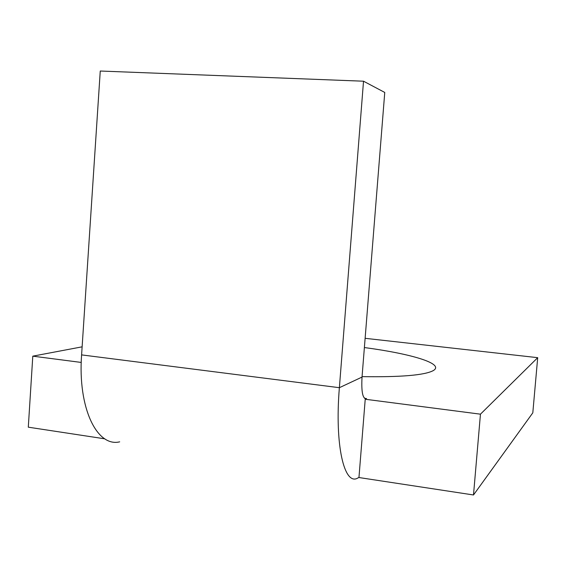 <?xml version="1.0" encoding="UTF-8"?>
<svg xmlns="http://www.w3.org/2000/svg" width="566" height="566" viewBox="0 0 566 566"><rect width="100%" height="100%" fill="white"/><g stroke="black" fill="none" stroke-linecap="round" stroke-linejoin="round"><path stroke-width="0.85" d="M365.12 338.312L537.7 357.67L480.449 414.178L365.226 399.242L366.499 398.542C362.728 399.228 361.242 392.068 362.028 377.076L384.76 92.449L363.521 81.207L100.26 71.026L81.596 354.896C77.648 408.242 97.154 447.437 119.681 441.834M363.521 81.207L339.374 387.696C334.577 445.329 344.277 485.847 357.655 478.121L358.964 477.414M81.242 362.438L32.793 356.156L28.3 427.181L104.83 438.834M32.793 356.156L82.127 346.831M537.7 357.67L532.811 412.819L473.501 494.974L358.957 477.534L365.226 399.242M480.449 414.178L473.501 494.974M362.063 376.631C401.004 377.225 424.755 375.208 433.308 370.574C445.032 363.747 411.164 353.75 364.384 347.552M362.028 377.076L339.374 387.696L81.596 354.896M366.499 398.542L364.462 398.28"/></g></svg>
